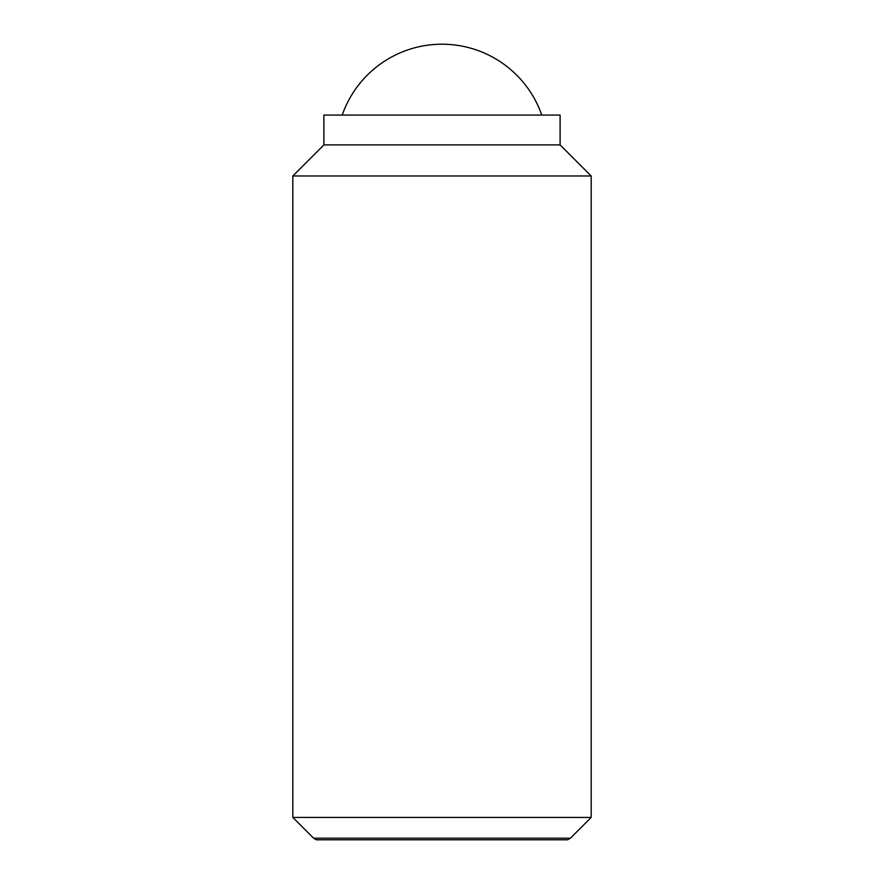 <?xml version="1.0" encoding="UTF-8"?>
<svg xmlns="http://www.w3.org/2000/svg" width="884" height="884" viewBox="0 0 884 884"><rect width="100%" height="100%" fill="white"/><g stroke="black" fill="none" stroke-linecap="round" stroke-linejoin="round"><path stroke-width="1.33" d="M541.77 115.064A105.671 105.671 0 0 0 342.23 115.064M292.825 817.424L313.599 838.198L570.401 838.198L591.175 817.424L591.175 175.971L560.102 144.899L560.102 115.064L323.898 115.064L323.898 144.899L292.825 175.971L292.825 817.424L591.175 817.424M570.401 838.198L567.627 839.8L316.373 839.8L313.599 838.198M560.102 144.899L323.898 144.899M591.175 175.971L292.825 175.971"/></g></svg>
